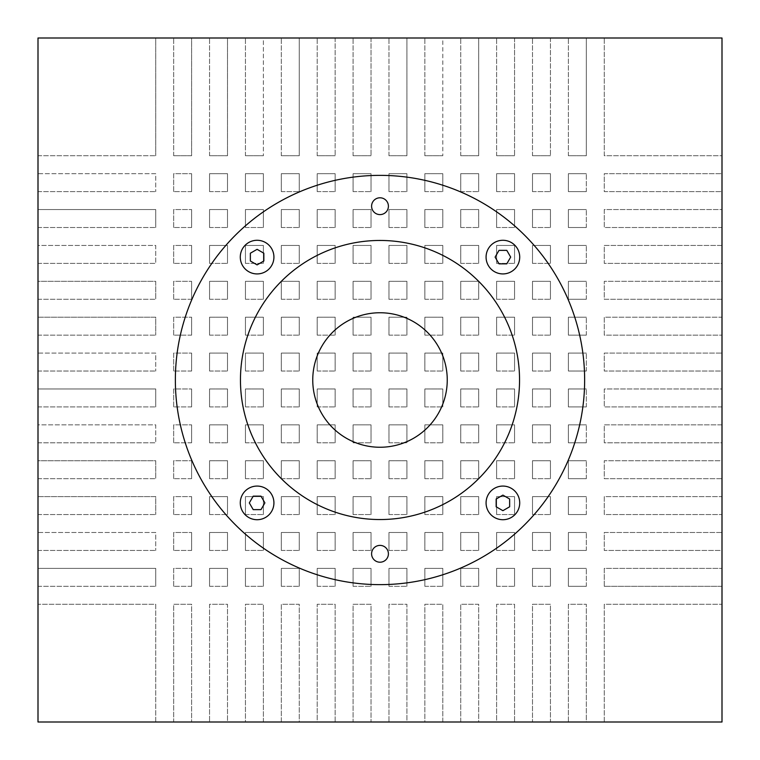 <?xml version="1.0" encoding="UTF-8"?>
<svg xmlns="http://www.w3.org/2000/svg" width="760" height="760" viewBox="0 0 760 760"><rect width="100%" height="100%" fill="white"/><g stroke="black" fill="none" stroke-linecap="round" stroke-linejoin="round"><path stroke-width="0.57" stroke-dasharray="3.8 2.85" d="M502.901 273.923A16.815 16.815 0 0 1 486.077 257.099A16.815 16.815 0 0 1 502.901 240.284A16.815 16.815 0 0 1 519.716 257.099A16.815 16.815 0 0 1 502.901 273.923M273.923 257.099A16.815 16.815 0 0 1 257.099 273.923A16.815 16.815 0 0 1 240.284 257.099A16.815 16.815 0 0 1 257.099 240.284A16.815 16.815 0 0 1 273.923 257.099M257.099 486.077A16.815 16.815 0 0 1 273.923 502.901A16.815 16.815 0 0 1 257.099 519.716A16.815 16.815 0 0 1 240.284 502.901A16.815 16.815 0 0 1 257.099 486.077M486.077 502.901A16.815 16.815 0 0 1 502.901 486.077A16.815 16.815 0 0 1 519.716 502.901A16.815 16.815 0 0 1 502.901 519.716A16.815 16.815 0 0 1 486.077 502.901M388.408 206.197A8.407 8.407 0 0 1 380 214.605A8.407 8.407 0 0 1 371.592 206.197A8.407 8.407 0 0 1 380 197.79A8.407 8.407 0 0 1 388.408 206.197M388.408 553.803A8.407 8.407 0 0 1 380 562.21A8.407 8.407 0 0 1 371.592 553.803A8.407 8.407 0 0 1 380 545.395A8.407 8.407 0 0 1 388.408 553.803M447.25 380A67.251 67.251 0 0 1 380 447.25A67.251 67.251 0 0 1 312.749 380A67.251 67.251 0 0 1 380 312.749A67.251 67.251 0 0 1 447.25 380M519.545 380A139.545 139.545 0 0 1 380 519.545A139.545 139.545 0 0 1 240.454 380A139.545 139.545 0 0 1 380 240.454A139.545 139.545 0 0 1 519.545 380M584.639 380A204.639 204.639 0 0 1 380 584.639A204.639 204.639 0 0 1 175.361 380A204.639 204.639 0 0 1 380 175.361A204.639 204.639 0 0 1 584.639 380M604.267 722L604.267 604.267L722 604.267L722 722L604.267 722L604.267 604.267L722 604.267L722 586.321L604.267 586.321L722 586.321L722 550.439L604.267 550.439L604.267 532.494L722 532.494L722 550.439L604.267 550.439L604.267 532.494L722 532.494L722 514.558L604.267 514.558L604.267 496.612L722 496.612L722 514.558L604.267 514.558L604.267 496.612L722 496.612L722 478.676L604.267 478.676L604.267 460.731L722 460.731L722 478.676L604.267 478.676L604.267 460.731L722 460.731L722 442.795L604.267 442.795L604.267 424.849L722 424.849L722 442.795L604.267 442.795L604.267 424.849L722 424.849L722 406.913L604.267 406.913L604.267 388.968L722 388.968L722 406.913L604.267 406.913L604.267 388.968L722 388.968L722 371.032L604.267 371.032L604.267 353.087L722 353.087L722 371.032L604.267 371.032L604.267 353.087L722 353.087L722 335.151L604.267 335.151L604.267 317.205L722 317.205L722 335.151L604.267 335.151L604.267 317.205L722 317.205L722 299.269L604.267 299.269L604.267 281.323L722 281.323L722 299.269L604.267 299.269L604.267 281.323L722 281.323L722 263.387L604.267 263.387L604.267 245.442L722 245.442L722 263.387L604.267 263.387L604.267 245.442L722 245.442L722 227.506L604.267 227.506L604.267 209.56L722 209.56L722 227.506L604.267 227.506L604.267 209.56L722 209.56L722 191.615L604.267 191.615L604.267 173.679L722 173.679L722 191.615L604.267 191.615L604.267 173.679L722 173.679L722 155.733L604.267 155.733L604.267 38L722 38L722 155.733L604.267 155.733L604.267 38L586.321 38L586.321 155.733L586.321 38L550.439 38L550.439 155.733L550.439 38L514.558 38L514.558 155.733L514.558 38L478.676 38L478.676 155.733L478.676 38L442.795 38L442.795 155.733L442.795 38L406.913 38L406.913 155.733L406.913 38L371.032 38L371.032 155.733L371.032 38L335.151 38L335.151 155.733L335.151 38L299.269 38L299.269 155.733L299.269 38L263.387 38L263.387 155.733L263.387 38L227.506 38L227.506 155.733L227.506 38L191.615 38L191.615 155.733L173.679 155.733L191.615 155.733L191.615 38L155.733 38L155.733 155.733L155.733 38L38 38L38 173.679L155.733 173.679L155.733 191.615L155.733 173.679L38 173.679L38 209.56L155.733 209.56L155.733 227.506L155.733 209.56L38 209.56L38 245.442L155.733 245.442L155.733 263.387L155.733 245.442L38 245.442L38 281.323L155.733 281.323L155.733 299.269L155.733 281.323L38 281.323L38 317.205L155.733 317.205L155.733 335.151L155.733 317.205L38 317.205L38 353.087L155.733 353.087L155.733 371.032L155.733 353.087L38 353.087L38 388.968L155.733 388.968L155.733 406.913L155.733 388.968L38 388.968L38 424.849L155.733 424.849L155.733 442.795L155.733 424.849L38 424.849L38 460.731L155.733 460.731L155.733 478.676L155.733 460.731L38 460.731L38 496.612L155.733 496.612L155.733 514.558L155.733 496.612L38 496.612L38 532.494L155.733 532.494L155.733 550.439L155.733 532.494L38 532.494L38 568.385L155.733 568.385L155.733 586.321L155.733 568.385L38 568.385L38 604.267L155.733 604.267L155.733 722L38 722L38 604.267L155.733 604.267L155.733 722L173.679 722L173.679 604.267L191.615 604.267L191.615 722L173.679 722L173.679 604.267L191.615 604.267L191.615 722L209.56 722L209.56 604.267L227.506 604.267L227.506 722L209.56 722L209.56 604.267L227.506 604.267L227.506 722L245.442 722L245.442 604.267L263.387 604.267L263.387 722L245.442 722L245.442 604.267L263.387 604.267L263.387 722L281.323 722L281.323 604.267L299.269 604.267L299.269 722L281.323 722L281.323 604.267L299.269 604.267L299.269 722L317.205 722L317.205 604.267L335.151 604.267L335.151 722L317.205 722L317.205 604.267L335.151 604.267L335.151 722L353.087 722L353.087 604.267L371.032 604.267L371.032 722L353.087 722L353.087 604.267L371.032 604.267L371.032 722L388.968 722L388.968 604.267L406.913 604.267L406.913 722L388.968 722L388.968 604.267L406.913 604.267L406.913 722L424.849 722L424.849 604.267L442.795 604.267L442.795 722L424.849 722L424.849 604.267L442.795 604.267L442.795 722L460.731 722L460.731 604.267L478.676 604.267L478.676 722L460.731 722L460.731 604.267L478.676 604.267L478.676 722L496.612 722L496.612 604.267L514.558 604.267L514.558 722L496.612 722L496.612 604.267L514.558 604.267L514.558 722L532.494 722L532.494 604.267L550.439 604.267L550.439 722L532.494 722L532.494 604.267L550.439 604.267L550.439 722L568.385 722L568.385 604.267L586.321 604.267L586.321 722L568.385 722L568.385 604.267L586.321 604.267L586.321 722L604.267 722M604.267 586.321L604.267 568.385L722 568.385L604.267 568.385L604.267 586.321M191.615 586.321L173.679 586.321L191.615 586.321L191.615 568.385L191.615 586.321M173.679 586.321L173.679 568.385L191.615 568.385L173.679 568.385L173.679 586.321M191.615 550.439L173.679 550.439L191.615 550.439L191.615 532.494L191.615 550.439M173.679 550.439L173.679 532.494L191.615 532.494L173.679 532.494L173.679 550.439M191.615 514.558L173.679 514.558L191.615 514.558L191.615 496.612L191.615 514.558M173.679 514.558L173.679 496.612L191.615 496.612L173.679 496.612L173.679 514.558M191.615 478.676L173.679 478.676L191.615 478.676L191.615 460.731L191.615 478.676M173.679 478.676L173.679 460.731L191.615 460.731L173.679 460.731L173.679 478.676M191.615 442.795L173.679 442.795L191.615 442.795L191.615 424.849L191.615 442.795M173.679 442.795L173.679 424.849L191.615 424.849L173.679 424.849L173.679 442.795M191.615 406.913L173.679 406.913L191.615 406.913L191.615 388.968L191.615 406.913M173.679 406.913L173.679 388.968L191.615 388.968L173.679 388.968L173.679 406.913M191.615 371.032L173.679 371.032L191.615 371.032L191.615 353.087L191.615 371.032M173.679 371.032L173.679 353.087L191.615 353.087L173.679 353.087L173.679 371.032M191.615 335.151L173.679 335.151L191.615 335.151L191.615 317.205L191.615 335.151M173.679 335.151L173.679 317.205L191.615 317.205L173.679 317.205L173.679 335.151M191.615 299.269L173.679 299.269L191.615 299.269L191.615 281.323L191.615 299.269M173.679 299.269L173.679 281.323L191.615 281.323L173.679 281.323L173.679 299.269M191.615 263.387L173.679 263.387L191.615 263.387L191.615 245.442L191.615 263.387M173.679 263.387L173.679 245.442L191.615 245.442L173.679 245.442L173.679 263.387M191.615 227.506L173.679 227.506L191.615 227.506L191.615 209.56L191.615 227.506M173.679 227.506L173.679 209.56L191.615 209.56L173.679 209.56L173.679 227.506M191.615 191.615L173.679 191.615L191.615 191.615L191.615 173.679L191.615 191.615M173.679 191.615L173.679 173.679L191.615 173.679L173.679 173.679L173.679 191.615M173.679 155.733L173.679 38L173.679 155.733M586.321 191.615L586.321 173.679L586.321 191.615L568.385 191.615L568.385 173.679L586.321 173.679L568.385 173.679L568.385 191.615L586.321 191.615M586.321 227.506L586.321 209.56L586.321 227.506L568.385 227.506L568.385 209.56L586.321 209.56L568.385 209.56L568.385 227.506L586.321 227.506M586.321 263.387L586.321 245.442L586.321 263.387L568.385 263.387L568.385 245.442L586.321 245.442L568.385 245.442L568.385 263.387L586.321 263.387M586.321 299.269L586.321 281.323L586.321 299.269L568.385 299.269L568.385 281.323L586.321 281.323L568.385 281.323L568.385 299.269L586.321 299.269M586.321 335.151L586.321 317.205L586.321 335.151L568.385 335.151L568.385 317.205L586.321 317.205L568.385 317.205L568.385 335.151L586.321 335.151M586.321 371.032L586.321 353.087L586.321 371.032L568.385 371.032L568.385 353.087L586.321 353.087L568.385 353.087L568.385 371.032L586.321 371.032M586.321 406.913L586.321 388.968L586.321 406.913L568.385 406.913L568.385 388.968L586.321 388.968L568.385 388.968L568.385 406.913L586.321 406.913M586.321 442.795L586.321 424.849L586.321 442.795L568.385 442.795L568.385 424.849L586.321 424.849L568.385 424.849L568.385 442.795L586.321 442.795M586.321 478.676L586.321 460.731L586.321 478.676L568.385 478.676L568.385 460.731L586.321 460.731L568.385 460.731L568.385 478.676L586.321 478.676M586.321 514.558L586.321 496.612L586.321 514.558L568.385 514.558L568.385 496.612L586.321 496.612L568.385 496.612L568.385 514.558L586.321 514.558M586.321 550.439L586.321 532.494L586.321 550.439L568.385 550.439L568.385 532.494L586.321 532.494L568.385 532.494L568.385 550.439L586.321 550.439M586.321 586.321L586.321 568.385L586.321 586.321L568.385 586.321L568.385 568.385L586.321 568.385L568.385 568.385L568.385 586.321L586.321 586.321M532.494 586.321L532.494 568.385L550.439 568.385L550.439 586.321L550.439 568.385L532.494 568.385L532.494 586.321L550.439 586.321L532.494 586.321M532.494 550.439L532.494 532.494L550.439 532.494L550.439 550.439L550.439 532.494L532.494 532.494L532.494 550.439L550.439 550.439L532.494 550.439M532.494 514.558L532.494 496.612L550.439 496.612L550.439 514.558L550.439 496.612L532.494 496.612L532.494 514.558L550.439 514.558L532.494 514.558M532.494 478.676L532.494 460.731L550.439 460.731L550.439 478.676L550.439 460.731L532.494 460.731L532.494 478.676L550.439 478.676L532.494 478.676M532.494 442.795L532.494 424.849L550.439 424.849L550.439 442.795L550.439 424.849L532.494 424.849L532.494 442.795L550.439 442.795L532.494 442.795M532.494 406.913L532.494 388.968L550.439 388.968L550.439 406.913L550.439 388.968L532.494 388.968L532.494 406.913L550.439 406.913L532.494 406.913M532.494 371.032L532.494 353.087L550.439 353.087L550.439 371.032L550.439 353.087L532.494 353.087L532.494 371.032L550.439 371.032L532.494 371.032M532.494 335.151L532.494 317.205L550.439 317.205L550.439 335.151L550.439 317.205L532.494 317.205L532.494 335.151L550.439 335.151L532.494 335.151M532.494 299.269L532.494 281.323L550.439 281.323L550.439 299.269L550.439 281.323L532.494 281.323L532.494 299.269L550.439 299.269L532.494 299.269M532.494 263.387L532.494 245.442L550.439 245.442L550.439 263.387L550.439 245.442L532.494 245.442L532.494 263.387L550.439 263.387L532.494 263.387M532.494 227.506L532.494 209.56L550.439 209.56L550.439 227.506L550.439 209.56L532.494 209.56L532.494 227.506L550.439 227.506L532.494 227.506M532.494 191.615L532.494 173.679L550.439 173.679L550.439 191.615L550.439 173.679L532.494 173.679L532.494 191.615L550.439 191.615L532.494 191.615M496.612 586.321L496.612 568.385L514.558 568.385L514.558 586.321L514.558 568.385L496.612 568.385L496.612 586.321L514.558 586.321L496.612 586.321M496.612 550.439L496.612 532.494L514.558 532.494L514.558 550.439L514.558 532.494L496.612 532.494L496.612 550.439L514.558 550.439L496.612 550.439M496.612 514.558L496.612 496.612L514.558 496.612L514.558 514.558L514.558 496.612L496.612 496.612L496.612 514.558L514.558 514.558L496.612 514.558M496.612 478.676L496.612 460.731L514.558 460.731L514.558 478.676L514.558 460.731L496.612 460.731L496.612 478.676L514.558 478.676L496.612 478.676M496.612 442.795L496.612 424.849L514.558 424.849L514.558 442.795L514.558 424.849L496.612 424.849L496.612 442.795L514.558 442.795L496.612 442.795M496.612 406.913L496.612 388.968L514.558 388.968L514.558 406.913L514.558 388.968L496.612 388.968L496.612 406.913L514.558 406.913L496.612 406.913M496.612 371.032L496.612 353.087L514.558 353.087L514.558 371.032L514.558 353.087L496.612 353.087L496.612 371.032L514.558 371.032L496.612 371.032M496.612 335.151L496.612 317.205L514.558 317.205L514.558 335.151L514.558 317.205L496.612 317.205L496.612 335.151L514.558 335.151L496.612 335.151M496.612 299.269L496.612 281.323L514.558 281.323L514.558 299.269L514.558 281.323L496.612 281.323L496.612 299.269L514.558 299.269L496.612 299.269M496.612 263.387L496.612 245.442L514.558 245.442L514.558 263.387L514.558 245.442L496.612 245.442L496.612 263.387L514.558 263.387L496.612 263.387M496.612 227.506L496.612 209.56L514.558 209.56L514.558 227.506L514.558 209.56L496.612 209.56L496.612 227.506L514.558 227.506L496.612 227.506M496.612 191.615L496.612 173.679L514.558 173.679L514.558 191.615L514.558 173.679L496.612 173.679L496.612 191.615L514.558 191.615L496.612 191.615M460.731 586.321L460.731 568.385L478.676 568.385L478.676 586.321L478.676 568.385L460.731 568.385L460.731 586.321L478.676 586.321L460.731 586.321M460.731 550.439L460.731 532.494L478.676 532.494L478.676 550.439L478.676 532.494L460.731 532.494L460.731 550.439L478.676 550.439L460.731 550.439M460.731 514.558L460.731 496.612L478.676 496.612L478.676 514.558L478.676 496.612L460.731 496.612L460.731 514.558L478.676 514.558L460.731 514.558M460.731 478.676L460.731 460.731L478.676 460.731L478.676 478.676L478.676 460.731L460.731 460.731L460.731 478.676L478.676 478.676L460.731 478.676M460.731 442.795L460.731 424.849L478.676 424.849L478.676 442.795L478.676 424.849L460.731 424.849L460.731 442.795L478.676 442.795L460.731 442.795M460.731 406.913L460.731 388.968L478.676 388.968L478.676 406.913L478.676 388.968L460.731 388.968L460.731 406.913L478.676 406.913L460.731 406.913M460.731 371.032L460.731 353.087L478.676 353.087L478.676 371.032L478.676 353.087L460.731 353.087L460.731 371.032L478.676 371.032L460.731 371.032M460.731 335.151L460.731 317.205L478.676 317.205L478.676 335.151L478.676 317.205L460.731 317.205L460.731 335.151L478.676 335.151L460.731 335.151M460.731 299.269L460.731 281.323L478.676 281.323L478.676 299.269L478.676 281.323L460.731 281.323L460.731 299.269L478.676 299.269L460.731 299.269M460.731 263.387L460.731 245.442L478.676 245.442L478.676 263.387L478.676 245.442L460.731 245.442L460.731 263.387L478.676 263.387L460.731 263.387M460.731 227.506L460.731 209.56L478.676 209.56L478.676 227.506L478.676 209.56L460.731 209.56L460.731 227.506L478.676 227.506L460.731 227.506M460.731 191.615L460.731 173.679L478.676 173.679L478.676 191.615L478.676 173.679L460.731 173.679L460.731 191.615L478.676 191.615L460.731 191.615M424.849 586.321L424.849 568.385L442.795 568.385L442.795 586.321L442.795 568.385L424.849 568.385L424.849 586.321L442.795 586.321L424.849 586.321M424.849 550.439L424.849 532.494L442.795 532.494L442.795 550.439L442.795 532.494L424.849 532.494L424.849 550.439L442.795 550.439L424.849 550.439M424.849 514.558L424.849 496.612L442.795 496.612L442.795 514.558L442.795 496.612L424.849 496.612L424.849 514.558L442.795 514.558L424.849 514.558M424.849 478.676L424.849 460.731L442.795 460.731L442.795 478.676L442.795 460.731L424.849 460.731L424.849 478.676L442.795 478.676L424.849 478.676M424.849 442.795L424.849 424.849L442.795 424.849L442.795 442.795L442.795 424.849L424.849 424.849L424.849 442.795L442.795 442.795L424.849 442.795M424.849 406.913L424.849 388.968L442.795 388.968L442.795 406.913L442.795 388.968L424.849 388.968L424.849 406.913L442.795 406.913L424.849 406.913M424.849 371.032L424.849 353.087L442.795 353.087L442.795 371.032L442.795 353.087L424.849 353.087L424.849 371.032L442.795 371.032L424.849 371.032M424.849 335.151L424.849 317.205L442.795 317.205L442.795 335.151L442.795 317.205L424.849 317.205L424.849 335.151L442.795 335.151L424.849 335.151M424.849 299.269L424.849 281.323L442.795 281.323L442.795 299.269L442.795 281.323L424.849 281.323L424.849 299.269L442.795 299.269L424.849 299.269M424.849 263.387L424.849 245.442L442.795 245.442L442.795 263.387L442.795 245.442L424.849 245.442L424.849 263.387L442.795 263.387L424.849 263.387M424.849 227.506L424.849 209.56L442.795 209.56L442.795 227.506L442.795 209.56L424.849 209.56L424.849 227.506L442.795 227.506L424.849 227.506M424.849 191.615L424.849 173.679L442.795 173.679L442.795 191.615L442.795 173.679L424.849 173.679L424.849 191.615L442.795 191.615L424.849 191.615M388.968 586.321L388.968 568.385L406.913 568.385L406.913 586.321L406.913 568.385L388.968 568.385L388.968 586.321L406.913 586.321L388.968 586.321M388.968 550.439L388.968 532.494L406.913 532.494L406.913 550.439L406.913 532.494L388.968 532.494L388.968 550.439L406.913 550.439L388.968 550.439M388.968 514.558L388.968 496.612L406.913 496.612L406.913 514.558L406.913 496.612L388.968 496.612L388.968 514.558L406.913 514.558L388.968 514.558M388.968 478.676L388.968 460.731L406.913 460.731L406.913 478.676L406.913 460.731L388.968 460.731L388.968 478.676L406.913 478.676L388.968 478.676M388.968 442.795L388.968 424.849L406.913 424.849L406.913 442.795L406.913 424.849L388.968 424.849L388.968 442.795L406.913 442.795L388.968 442.795M388.968 406.913L388.968 388.968L406.913 388.968L406.913 406.913L406.913 388.968L388.968 388.968L388.968 406.913L406.913 406.913L388.968 406.913M388.968 371.032L388.968 353.087L406.913 353.087L406.913 371.032L406.913 353.087L388.968 353.087L388.968 371.032L406.913 371.032L388.968 371.032M388.968 335.151L388.968 317.205L406.913 317.205L406.913 335.151L406.913 317.205L388.968 317.205L388.968 335.151L406.913 335.151L388.968 335.151M388.968 299.269L388.968 281.323L406.913 281.323L406.913 299.269L406.913 281.323L388.968 281.323L388.968 299.269L406.913 299.269L388.968 299.269M388.968 263.387L388.968 245.442L406.913 245.442L406.913 263.387L406.913 245.442L388.968 245.442L388.968 263.387L406.913 263.387L388.968 263.387M388.968 227.506L388.968 209.56L406.913 209.56L406.913 227.506L406.913 209.56L388.968 209.56L388.968 227.506L406.913 227.506L388.968 227.506M388.968 191.615L388.968 173.679L406.913 173.679L406.913 191.615L406.913 173.679L388.968 173.679L388.968 191.615L406.913 191.615L388.968 191.615M353.087 586.321L353.087 568.385L371.032 568.385L371.032 586.321L371.032 568.385L353.087 568.385L353.087 586.321L371.032 586.321L353.087 586.321M353.087 550.439L353.087 532.494L371.032 532.494L371.032 550.439L371.032 532.494L353.087 532.494L353.087 550.439L371.032 550.439L353.087 550.439M353.087 514.558L353.087 496.612L371.032 496.612L371.032 514.558L371.032 496.612L353.087 496.612L353.087 514.558L371.032 514.558L353.087 514.558M353.087 478.676L353.087 460.731L371.032 460.731L371.032 478.676L371.032 460.731L353.087 460.731L353.087 478.676L371.032 478.676L353.087 478.676M353.087 442.795L353.087 424.849L371.032 424.849L371.032 442.795L371.032 424.849L353.087 424.849L353.087 442.795L371.032 442.795L353.087 442.795M353.087 406.913L353.087 388.968L371.032 388.968L371.032 406.913L371.032 388.968L353.087 388.968L353.087 406.913L371.032 406.913L353.087 406.913M353.087 371.032L353.087 353.087L371.032 353.087L371.032 371.032L371.032 353.087L353.087 353.087L353.087 371.032L371.032 371.032L353.087 371.032M353.087 335.151L353.087 317.205L371.032 317.205L371.032 335.151L371.032 317.205L353.087 317.205L353.087 335.151L371.032 335.151L353.087 335.151M353.087 299.269L353.087 281.323L371.032 281.323L371.032 299.269L371.032 281.323L353.087 281.323L353.087 299.269L371.032 299.269L353.087 299.269M353.087 263.387L353.087 245.442L371.032 245.442L371.032 263.387L371.032 245.442L353.087 245.442L353.087 263.387L371.032 263.387L353.087 263.387M353.087 227.506L353.087 209.56L371.032 209.56L371.032 227.506L371.032 209.56L353.087 209.56L353.087 227.506L371.032 227.506L353.087 227.506M353.087 191.615L353.087 173.679L371.032 173.679L371.032 191.615L371.032 173.679L353.087 173.679L353.087 191.615L371.032 191.615L353.087 191.615M317.205 586.321L317.205 568.385L335.151 568.385L335.151 586.321L335.151 568.385L317.205 568.385L317.205 586.321L335.151 586.321L317.205 586.321M317.205 550.439L317.205 532.494L335.151 532.494L335.151 550.439L335.151 532.494L317.205 532.494L317.205 550.439L335.151 550.439L317.205 550.439M317.205 514.558L317.205 496.612L335.151 496.612L335.151 514.558L335.151 496.612L317.205 496.612L317.205 514.558L335.151 514.558L317.205 514.558M317.205 478.676L317.205 460.731L335.151 460.731L335.151 478.676L335.151 460.731L317.205 460.731L317.205 478.676L335.151 478.676L317.205 478.676M317.205 442.795L317.205 424.849L335.151 424.849L335.151 442.795L335.151 424.849L317.205 424.849L317.205 442.795L335.151 442.795L317.205 442.795M317.205 406.913L317.205 388.968L335.151 388.968L335.151 406.913L335.151 388.968L317.205 388.968L317.205 406.913L335.151 406.913L317.205 406.913M317.205 371.032L317.205 353.087L335.151 353.087L335.151 371.032L335.151 353.087L317.205 353.087L317.205 371.032L335.151 371.032L317.205 371.032M317.205 335.151L317.205 317.205L335.151 317.205L335.151 335.151L335.151 317.205L317.205 317.205L317.205 335.151L335.151 335.151L317.205 335.151M317.205 299.269L317.205 281.323L335.151 281.323L335.151 299.269L335.151 281.323L317.205 281.323L317.205 299.269L335.151 299.269L317.205 299.269M317.205 263.387L317.205 245.442L335.151 245.442L335.151 263.387L335.151 245.442L317.205 245.442L317.205 263.387L335.151 263.387L317.205 263.387M317.205 227.506L317.205 209.56L335.151 209.56L335.151 227.506L335.151 209.56L317.205 209.56L317.205 227.506L335.151 227.506L317.205 227.506M317.205 191.615L317.205 173.679L335.151 173.679L335.151 191.615L335.151 173.679L317.205 173.679L317.205 191.615L335.151 191.615L317.205 191.615M281.323 586.321L281.323 568.385L299.269 568.385L299.269 586.321L299.269 568.385L281.323 568.385L281.323 586.321L299.269 586.321L281.323 586.321M281.323 550.439L281.323 532.494L299.269 532.494L299.269 550.439L299.269 532.494L281.323 532.494L281.323 550.439L299.269 550.439L281.323 550.439M281.323 514.558L281.323 496.612L299.269 496.612L299.269 514.558L299.269 496.612L281.323 496.612L281.323 514.558L299.269 514.558L281.323 514.558M281.323 478.676L281.323 460.731L299.269 460.731L299.269 478.676L299.269 460.731L281.323 460.731L281.323 478.676L299.269 478.676L281.323 478.676M281.323 442.795L281.323 424.849L299.269 424.849L299.269 442.795L299.269 424.849L281.323 424.849L281.323 442.795L299.269 442.795L281.323 442.795M281.323 406.913L281.323 388.968L299.269 388.968L299.269 406.913L299.269 388.968L281.323 388.968L281.323 406.913L299.269 406.913L281.323 406.913M281.323 371.032L281.323 353.087L299.269 353.087L299.269 371.032L299.269 353.087L281.323 353.087L281.323 371.032L299.269 371.032L281.323 371.032M281.323 335.151L281.323 317.205L299.269 317.205L299.269 335.151L299.269 317.205L281.323 317.205L281.323 335.151L299.269 335.151L281.323 335.151M281.323 299.269L281.323 281.323L299.269 281.323L299.269 299.269L299.269 281.323L281.323 281.323L281.323 299.269L299.269 299.269L281.323 299.269M281.323 263.387L281.323 245.442L299.269 245.442L299.269 263.387L299.269 245.442L281.323 245.442L281.323 263.387L299.269 263.387L281.323 263.387M281.323 227.506L281.323 209.56L299.269 209.56L299.269 227.506L299.269 209.56L281.323 209.56L281.323 227.506L299.269 227.506L281.323 227.506M281.323 191.615L281.323 173.679L299.269 173.679L299.269 191.615L299.269 173.679L281.323 173.679L281.323 191.615L299.269 191.615L281.323 191.615M245.442 586.321L245.442 568.385L263.387 568.385L263.387 586.321L263.387 568.385L245.442 568.385L245.442 586.321L263.387 586.321L245.442 586.321M245.442 550.439L245.442 532.494L263.387 532.494L263.387 550.439L263.387 532.494L245.442 532.494L245.442 550.439L263.387 550.439L245.442 550.439M245.442 514.558L245.442 496.612L263.387 496.612L263.387 514.558L263.387 496.612L245.442 496.612L245.442 514.558L263.387 514.558L245.442 514.558M245.442 478.676L245.442 460.731L263.387 460.731L263.387 478.676L263.387 460.731L245.442 460.731L245.442 478.676L263.387 478.676L245.442 478.676M245.442 442.795L245.442 424.849L263.387 424.849L263.387 442.795L263.387 424.849L245.442 424.849L245.442 442.795L263.387 442.795L245.442 442.795M245.442 406.913L245.442 388.968L263.387 388.968L263.387 406.913L263.387 388.968L245.442 388.968L245.442 406.913L263.387 406.913L245.442 406.913M245.442 371.032L245.442 353.087L263.387 353.087L263.387 371.032L263.387 353.087L245.442 353.087L245.442 371.032L263.387 371.032L245.442 371.032M245.442 335.151L245.442 317.205L263.387 317.205L263.387 335.151L263.387 317.205L245.442 317.205L245.442 335.151L263.387 335.151L245.442 335.151M245.442 299.269L245.442 281.323L263.387 281.323L263.387 299.269L263.387 281.323L245.442 281.323L245.442 299.269L263.387 299.269L245.442 299.269M245.442 263.387L245.442 245.442L263.387 245.442L263.387 263.387L263.387 245.442L245.442 245.442L245.442 263.387L263.387 263.387L245.442 263.387M245.442 227.506L245.442 209.56L263.387 209.56L263.387 227.506L263.387 209.56L245.442 209.56L245.442 227.506L263.387 227.506L245.442 227.506M245.442 191.615L245.442 173.679L263.387 173.679L263.387 191.615L263.387 173.679L245.442 173.679L245.442 191.615L263.387 191.615L245.442 191.615M209.56 586.321L209.56 568.385L227.506 568.385L227.506 586.321L227.506 568.385L209.56 568.385L209.56 586.321L227.506 586.321L209.56 586.321M209.56 550.439L209.56 532.494L227.506 532.494L227.506 550.439L227.506 532.494L209.56 532.494L209.56 550.439L227.506 550.439L209.56 550.439M209.56 514.558L209.56 496.612L227.506 496.612L227.506 514.558L227.506 496.612L209.56 496.612L209.56 514.558L227.506 514.558L209.56 514.558M209.56 478.676L209.56 460.731L227.506 460.731L227.506 478.676L227.506 460.731L209.56 460.731L209.56 478.676L227.506 478.676L209.56 478.676M209.56 442.795L209.56 424.849L227.506 424.849L227.506 442.795L227.506 424.849L209.56 424.849L209.56 442.795L227.506 442.795L209.56 442.795M209.56 406.913L209.56 388.968L227.506 388.968L227.506 406.913L227.506 388.968L209.56 388.968L209.56 406.913L227.506 406.913L209.56 406.913M209.56 371.032L209.56 353.087L227.506 353.087L227.506 371.032L227.506 353.087L209.56 353.087L209.56 371.032L227.506 371.032L209.56 371.032M209.56 335.151L209.56 317.205L227.506 317.205L227.506 335.151L227.506 317.205L209.56 317.205L209.56 335.151L227.506 335.151L209.56 335.151M209.56 299.269L209.56 281.323L227.506 281.323L227.506 299.269L227.506 281.323L209.56 281.323L209.56 299.269L227.506 299.269L209.56 299.269M209.56 263.387L209.56 245.442L227.506 245.442L227.506 263.387L227.506 245.442L209.56 245.442L209.56 263.387L227.506 263.387L209.56 263.387M209.56 227.506L209.56 209.56L227.506 209.56L227.506 227.506L227.506 209.56L209.56 209.56L209.56 227.506L227.506 227.506L209.56 227.506M209.56 191.615L209.56 173.679L227.506 173.679L227.506 191.615L227.506 173.679L209.56 173.679L209.56 191.615L227.506 191.615L209.56 191.615M38 155.733L155.733 155.733L38 155.733M209.56 155.733L209.56 38L209.56 155.733L227.506 155.733L209.56 155.733M245.442 155.733L245.442 38L245.442 155.733L263.387 155.733L245.442 155.733M281.323 155.733L281.323 38L281.323 155.733L299.269 155.733L281.323 155.733M317.205 155.733L317.205 38L317.205 155.733L335.151 155.733L317.205 155.733M353.087 155.733L353.087 38L353.087 155.733L371.032 155.733L353.087 155.733M388.968 155.733L388.968 38L388.968 155.733L406.913 155.733L388.968 155.733M424.849 155.733L424.849 38L424.849 155.733L442.795 155.733L424.849 155.733M460.731 155.733L460.731 38L460.731 155.733L478.676 155.733L460.731 155.733M496.612 155.733L496.612 38L496.612 155.733L514.558 155.733L496.612 155.733M532.494 155.733L532.494 38L532.494 155.733L550.439 155.733L532.494 155.733M568.385 155.733L568.385 38L568.385 155.733L586.321 155.733L568.385 155.733M38 586.321L155.733 586.321L38 586.321M38 550.439L155.733 550.439L38 550.439M38 514.558L155.733 514.558L38 514.558M38 478.676L155.733 478.676L38 478.676M38 442.795L155.733 442.795L38 442.795M38 406.913L155.733 406.913L38 406.913M38 371.032L155.733 371.032L38 371.032M38 335.151L155.733 335.151L38 335.151M38 299.269L155.733 299.269L38 299.269M38 263.387L155.733 263.387L38 263.387M38 227.506L155.733 227.506L38 227.506M38 191.615L155.733 191.615L38 191.615M509.637 506.787L502.901 510.682L496.156 506.787L496.156 499.006L502.901 495.111L509.637 499.006L509.637 506.787M253.213 509.637L249.318 502.901L253.213 496.156L260.993 496.156L264.888 502.901L260.993 509.637L253.213 509.637M250.363 253.213L257.099 249.318L263.844 253.213L263.844 260.993L257.099 264.888L250.363 260.993L250.363 253.213M506.787 250.363L510.682 257.099L506.787 263.844L499.006 263.844L495.111 257.099L499.006 250.363L506.787 250.363"/><path stroke-width="1.14" d="M502.901 273.923A16.815 16.815 0 0 1 486.077 257.099A16.815 16.815 0 0 1 502.901 240.284A16.815 16.815 0 0 1 519.716 257.099A16.815 16.815 0 0 1 502.901 273.923M273.923 257.099A16.815 16.815 0 0 1 257.099 273.923A16.815 16.815 0 0 1 240.284 257.099A16.815 16.815 0 0 1 257.099 240.284A16.815 16.815 0 0 1 273.923 257.099M257.099 486.077A16.815 16.815 0 0 1 273.923 502.901A16.815 16.815 0 0 1 257.099 519.716A16.815 16.815 0 0 1 240.284 502.901A16.815 16.815 0 0 1 257.099 486.077M486.077 502.901A16.815 16.815 0 0 1 502.901 486.077A16.815 16.815 0 0 1 519.716 502.901A16.815 16.815 0 0 1 502.901 519.716A16.815 16.815 0 0 1 486.077 502.901M371.592 206.197A8.407 8.407 0 0 0 380 214.605A8.407 8.407 0 0 0 388.408 206.197A8.407 8.407 0 0 0 380 197.79A8.407 8.407 0 0 0 371.592 206.197M388.408 553.803A8.407 8.407 0 0 1 380 562.21A8.407 8.407 0 0 1 371.592 553.803A8.407 8.407 0 0 1 380 545.395A8.407 8.407 0 0 1 388.408 553.803M312.749 380A67.251 67.251 0 0 0 380 447.25A67.251 67.251 0 0 0 447.25 380A67.251 67.251 0 0 0 380 312.749A67.251 67.251 0 0 0 312.749 380M519.545 380A139.545 139.545 0 0 1 380 519.545A139.545 139.545 0 0 1 240.454 380A139.545 139.545 0 0 1 380 240.454A139.545 139.545 0 0 1 519.545 380M584.639 380A204.639 204.639 0 0 1 380 584.639A204.639 204.639 0 0 1 175.361 380A204.639 204.639 0 0 1 380 175.361A204.639 204.639 0 0 1 584.639 380M722 722L38 722L38 38L722 38L722 722M509.637 499.006L509.637 506.787L502.901 510.682L496.156 506.787L496.156 499.006L502.901 495.111L509.637 499.006M260.993 509.637L253.213 509.637L249.318 502.901L253.213 496.156L260.993 496.156L264.888 502.901L260.993 509.637M250.363 260.993L250.363 253.213L257.099 249.318L263.844 253.213L263.844 260.993L257.099 264.888L250.363 260.993M499.006 250.363L506.787 250.363L510.682 257.099L506.787 263.844L499.006 263.844L495.111 257.099L499.006 250.363"/></g></svg>
